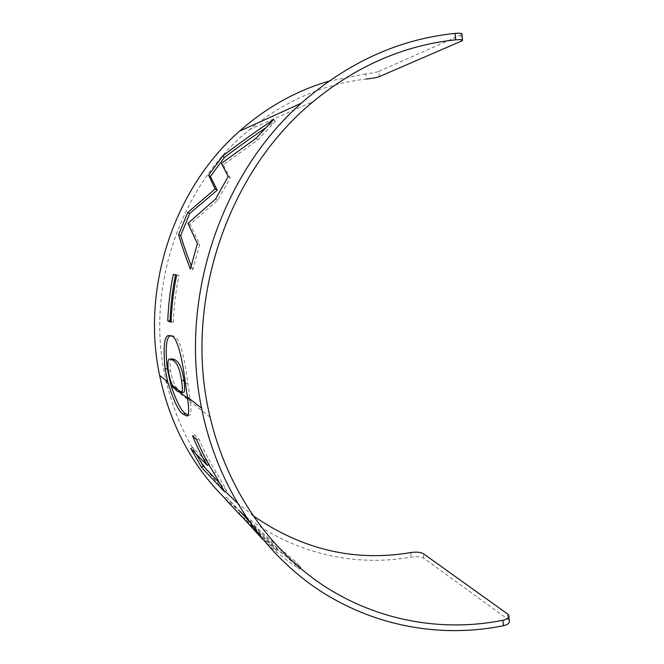<?xml version="1.0" encoding="UTF-8"?>
<svg xmlns="http://www.w3.org/2000/svg" width="664" height="664" viewBox="0 0 664 664"><rect width="100%" height="100%" fill="white"/><g stroke="black" fill="none" stroke-linecap="round" stroke-linejoin="round"><path stroke-width="0.5" stroke-dasharray="3.32 2.49" d="M379.335 76.626L378.853 71.413C376.023 72.417 371.666 73.231 365.764 73.878L366.254 79.049C323.783 83.896 284.814 100.779 249.34 129.712C179.189 186.758 144.544 290.981 166.042 380.464M210.114 417.183L166.581 382.796C177.172 425.558 196.751 461.77 225.303 491.451M237.123 502.781L252.71 515.397M245.705 516.484C294.102 553.701 354.999 567.172 411.207 557.088C416.677 556.266 420.86 556.631 423.757 558.192L507.968 619.321L509.246 620.79M262.836 539.492C274.315 550.705 286.558 560.59 299.58 569.148L294.21 563.495C274.033 546.671 255.864 530.146 239.687 513.911L224.93 498.681L226.532 497.236C241.729 514.135 258.968 531.366 278.249 548.92L276.797 550.73L241.737 516.716M260.354 536.454L276.797 550.73M365.764 73.878L328.879 81.182M225.096 498.531L244.003 515.173M461.961 34.254L460.774 35.026L461.289 41.359M378.853 71.413L460.774 35.026M238.957 513.372L240.75 511.853L245.73 517.19C262.031 537.068 280.424 553.743 300.9 567.222L295.513 561.595L294.21 563.495M300.9 567.222L299.58 569.148M245.73 517.19L243.912 518.75M249.457 521.97L278.249 548.92M226.532 497.236L241.156 512.351L239.687 513.911M295.513 561.595C277.535 546.671 261.159 531.972 246.394 517.513M190.825 448.549L192.734 447.503L209.376 464.269C203.981 455.537 199.092 445.751 194.726 434.92L198.926 438.854C204.205 451.47 209.957 462.559 216.182 472.112L226.681 490.53L224.673 491.866M216.182 472.112L214.074 473.299M198.926 438.854L196.735 439.776M194.726 434.92L192.577 435.825M209.376 464.269L208.82 464.576M192.734 447.503L196.212 454.06M226.681 490.53L219.211 482.728M171.536 336.092L173.852 336.034C176.209 336.764 178.616 340.541 181.065 347.372C183.571 356.028 185.829 367.922 187.837 383.045L190.153 399.247M185.439 383.477L187.837 383.045M187.588 398.267L190.294 400.384C191.464 410.717 191.033 415.664 188.999 415.224L187.904 415.083M170.673 335.743L173.852 336.034M172.275 358.892C170.291 357.987 169.71 361.963 170.515 370.819C173.503 386.855 177.28 388.224 179.753 390.83L183.098 392.258M179.753 390.83L177.504 391.362M170.515 370.819L168.316 371.201M176.632 275.087L178.915 275.469C175.786 290.998 173.927 306.627 173.345 322.364L171.038 322.297M178.915 275.469L176.649 274.987M173.345 322.364L171.08 321.384M265.027 128.31L275.311 121.396L257.79 140.046L223.179 164.83L230.217 177.894L217.825 200.121L190.02 224.274L199.698 244.476L192.759 269.742L190.377 269.161M192.759 269.742L191.182 265.741M199.698 244.476L197.374 243.671M190.02 224.274L187.937 223.361M217.825 200.121L215.667 198.934M230.217 177.894L228.167 176.508M223.179 164.83L221.394 163.402M257.79 140.046L255.997 138.328M275.311 121.396L273.676 119.528M423.757 558.192L423.333 553.643M507.537 613.934L507.968 619.321M410.784 552.564L411.207 557.088M249.34 129.712L313.358 101.468M188.999 415.224L186.75 415.954M169.826 335.561L171.519 335.519M174.026 387.627L180.625 392.806M508.914 616.69L508.807 615.412M462.484 40.62L462.443 40.106"/><path stroke-width="1" d="M366.254 79.049C372.13 78.402 376.488 77.588 379.335 76.626L462.484 40.62C462.924 39.682 460.633 39.425 455.612 39.84C404.434 45.152 357.016 65.695 313.358 101.468C226.183 172.607 182.691 305.606 210.114 417.183C227.121 489.468 269.576 550.016 323.858 585.856C378.455 621.33 442.996 632.211 502.93 620.284C507.495 619.18 509.454 617.545 508.798 615.379L507.537 613.934L423.333 553.643C420.461 552.108 416.278 551.742 410.784 552.564C354.626 562.076 301.937 549.684 252.71 515.397M166.042 380.464L166.581 382.796M225.303 491.451L237.123 502.781M187.704 212.513L215.144 188.958L208.596 175.18L222.664 156.032C237.397 144.661 254.395 132.493 273.676 119.528L255.997 138.328L221.394 163.402L228.167 176.508L215.667 198.934L187.937 223.361L197.374 243.671L190.377 269.161C185.372 256.213 181.455 244.734 178.633 234.732L187.704 212.513L189.696 213.501L217.194 190.211L215.144 188.958M176.649 274.987C173.495 290.658 171.619 306.428 171.038 322.297L167.776 320.878C168.349 305.291 170.183 289.811 173.279 274.423L176.649 274.987M171.536 336.092C176.076 336.391 181.455 351.878 185.439 383.477L187.439 397.13C189.24 410.302 189.008 416.577 186.75 415.954L183.289 414.212C179.023 412.186 173.819 401.363 167.685 381.742L165.137 368.918C162.962 346.052 164.332 334.938 169.245 335.577L171.536 336.092M214.074 473.299L224.673 491.866L201.441 467.232L190.825 448.549L207.309 465.406C201.897 456.608 196.984 446.748 192.577 435.825L196.735 439.776C202.055 452.499 207.84 463.671 214.074 473.299M224.93 498.681L241.737 516.716M262.836 539.492L238.957 513.372L260.354 536.454M328.879 81.182C296.202 90.702 266.397 107.385 239.472 131.215C173.603 188.966 141.092 288.383 159.609 375.442C170.142 424.595 191.979 465.622 225.096 498.531M244.003 515.173L245.705 516.484M508.914 616.69L509.246 620.79C509.894 622.973 507.935 624.633 503.37 625.745L502.93 620.284M455.612 39.84L455.089 33.399C399.172 39.068 347.903 62.35 301.265 103.235C220.05 174.773 179.097 300.012 201.565 408.136C216.879 484.828 260.089 549.875 316.429 588.404C373.118 626.584 440.763 638.386 503.37 625.745M455.089 33.399C460.119 32.992 462.41 33.283 461.961 34.254L462.443 40.106M240.75 511.853L249.457 521.97M246.394 517.513L241.156 512.351M208.82 464.576L207.309 465.406M196.212 454.06L203.25 466.037L201.441 467.232M219.211 482.728L203.25 466.037M190.153 399.247L190.294 400.384M187.904 415.083L185.472 413.481C181.579 411.547 176.715 402.11 170.872 385.161L167.295 368.545C165.137 347.562 166.266 336.623 170.673 335.743M183.289 414.212L185.472 413.481M165.137 368.918L167.295 368.545M180.94 392.756L183.098 392.258C184.775 393.038 185.065 389.062 183.978 380.323C181.206 363.191 177.562 361.88 175.088 359.797L172.275 358.892L170.025 359.158C168.058 358.253 167.486 362.262 168.316 371.201C169.677 378.555 171.188 383.41 172.839 385.759C174.541 388.523 176.093 390.39 177.504 391.362L180.807 392.789L181.43 392.449C182.583 392.275 182.65 388.365 181.621 380.738C178.832 363.457 175.246 362.154 172.798 360.062L170.025 359.158M183.978 380.323L181.621 380.738M175.088 359.797L172.798 360.062M176.632 275.087L173.279 274.423M175.503 274.896C172.433 290.143 170.615 305.49 170.042 320.944L167.776 320.878M171.08 321.384L170.042 320.944M189.696 213.501L180.699 235.521L178.633 234.732M191.182 265.741C186.825 254.511 183.33 244.443 180.699 235.521M265.027 128.31C249.979 138.552 236.425 148.288 224.341 157.501L222.664 156.032M224.341 157.501L210.397 176.491L208.596 175.18M217.194 190.211L210.397 176.491M159.609 375.442L167.685 381.742M187.439 397.13L201.565 408.136M239.472 131.215L301.265 103.235M169.245 335.577L169.826 335.561M170.872 385.161L174.026 387.627M180.625 392.806L187.588 398.267M172.839 385.759L181.43 392.449"/></g></svg>
